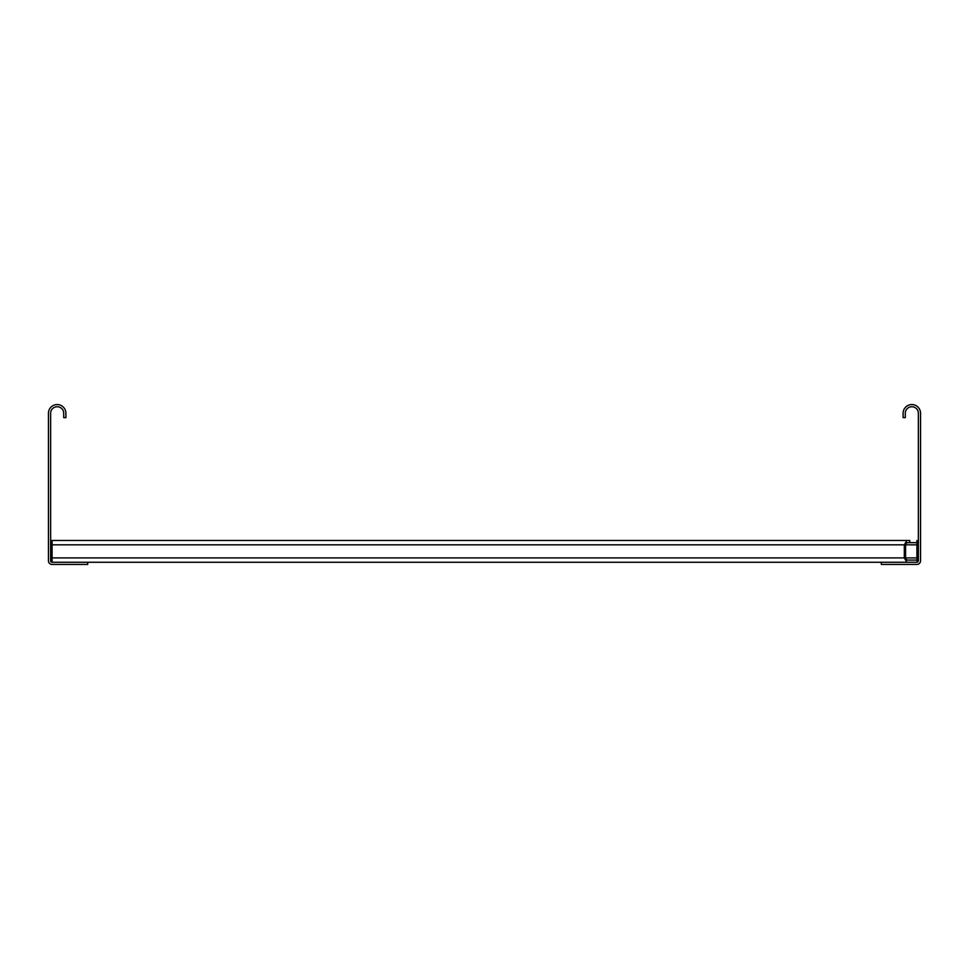 <?xml version="1.0" encoding="UTF-8"?>
<svg xmlns="http://www.w3.org/2000/svg" width="969" height="969" viewBox="0 0 969 969"><rect width="100%" height="100%" fill="white"/><g stroke="black" fill="none" stroke-linecap="round" stroke-linejoin="round"><path stroke-width="1.45" d="M63.712 417.639L63.712 413.278A6.541 6.541 0 0 0 57.171 406.738A6.541 6.541 0 0 0 50.63 413.278L50.63 560.809A1.453 1.453 0 0 0 52.084 562.262L87.695 562.262L87.695 564.442L52.084 564.442A3.634 3.634 0 0 1 48.45 560.809L48.45 413.278A8.721 8.721 0 0 1 57.171 404.558A8.721 8.721 0 0 1 65.892 413.278L65.892 417.639L63.712 417.639M905.288 413.278L905.288 417.639L903.108 417.639L903.108 413.278A8.721 8.721 0 0 1 911.829 404.558A8.721 8.721 0 0 1 920.55 413.278L920.55 560.809A3.634 3.634 0 0 1 916.916 564.442L881.305 564.442L881.305 562.262L916.916 562.262A1.453 1.453 0 0 0 918.37 560.809L918.37 413.278A6.541 6.541 0 0 0 911.829 406.738A6.541 6.541 0 0 0 905.288 413.278M52.084 562.262L52.084 540.46L906.851 540.46L904.331 544.82L904.331 557.902L906.851 562.262M905.591 544.82L916.916 544.82L916.916 542.64L906.851 542.64L905.591 544.82L905.591 557.902L906.851 560.082L916.916 560.082L916.916 562.262M916.916 544.82L916.916 560.082M916.916 542.64L916.916 540.46M87.695 562.262L881.305 562.262M906.851 540.46L909.782 540.46L909.782 542.64M916.916 557.902L905.591 557.902M904.331 557.902L52.084 557.902M52.084 544.82L904.331 544.82"/></g></svg>
